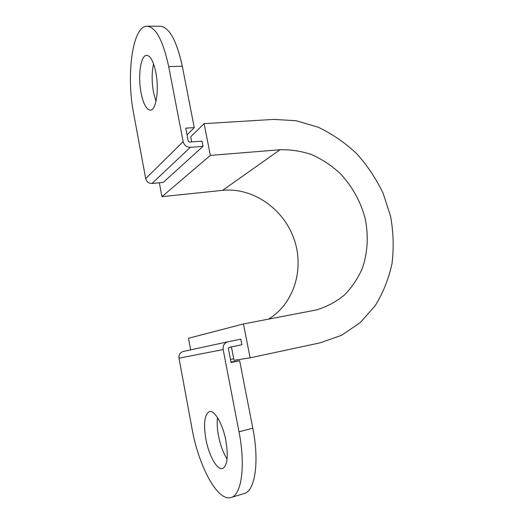 <?xml version="1.0" encoding="UTF-8"?>
<svg xmlns="http://www.w3.org/2000/svg" width="524" height="524" viewBox="0 0 524 524"><rect width="100%" height="100%" fill="white"/><g stroke="black" fill="none" stroke-linecap="round" stroke-linejoin="round"><path stroke-width="0.79" d="M227.089 459.017C223.204 452.913 220.335 445.151 218.475 435.739C217.198 428.842 216.871 422.803 217.493 417.621M205.853 439.007C203.338 423.418 204.53 414.301 209.43 411.635C214.552 409.866 222.877 424.171 225.936 440.939C228.457 456.745 227.318 465.941 222.517 468.535C217.015 470.408 208.735 455.225 205.853 439.007M155.975 101.394L153.499 92.335C151.678 81.908 151.698 72.417 153.571 63.863M141.067 92.833C137.727 76.19 140.674 54.948 146.713 55.302C150.486 55.754 153.532 61.459 155.838 72.423C159.335 89.742 156.034 110.662 150.323 110.164C146.406 109.66 143.314 103.883 141.067 92.833M229.04 347.373L241.852 344.753L240.765 339.198L227.888 341.779C224.344 342.932 222.772 345.519 223.165 349.547L238.996 431.789L252.797 428.2L239.651 360.709L231.077 362.543L228.359 348.48L229.04 347.373M227.776 341.805L183.217 351.48C180.079 352.495 178.671 354.728 178.979 358.187L192.053 428.75C198.491 465.535 217.512 501.933 231.018 497.512C241.557 495.259 245.749 465.705 238.996 431.789M147.093 26.2L160.18 26.2C169.304 27.196 176.68 40.544 182.306 66.247L168.695 66.581C163.102 40.662 155.903 27.202 147.093 26.2C132.343 25.722 126.068 75.548 133.62 113.413L145.705 178.632C146.628 181.835 148.724 183.446 151.993 183.466L163.239 182.391L203.05 146.373L202.028 141.159L189.315 142.07L188.286 141.257L185.758 128.151L194.26 127.62L187.048 134.825M168.695 66.581L183.138 141.624C184.225 145.325 186.623 147.231 190.33 147.329L203.05 146.373M182.306 66.247L194.26 127.62M231.018 497.512L244.158 493.562C255.064 491.191 259.57 461.795 252.797 428.2M239.651 360.709L230.973 362.025M230.488 359.49L233.73 358.796M231.418 346.881L234.025 360.322L250.112 357.82L243.457 323.95L188.483 338.275L190.657 349.868M268.478 319.162C294.409 303.455 304.673 268.242 293.82 238.381C283.13 208.454 252.719 187.271 222.582 190.363L161.949 196.664L159.342 182.765M243.457 323.95L316.136 309.992C326.544 306.887 335.91 301.955 344.235 295.189C351.781 287.532 357.787 278.663 362.248 268.583C367.743 252.869 368.693 235.505 365.136 218.41C360.669 201.478 351.984 185.889 340.004 173.313C331.482 165.545 322.129 159.348 311.937 154.724C301.451 151.128 290.813 149.471 280.032 149.746L210.34 155.405L161.949 196.664M250.112 357.82L320.19 342.827L341.628 335.255L360.185 322.66L375.092 305.872C383.077 292.929 388.723 278.834 392.024 263.572C393.93 247.963 393.459 232.25 390.603 216.432L383.214 193.526C376.252 178.913 367.416 165.63 356.7 153.683C345.074 142.738 332.229 133.915 318.179 127.221L296.237 120.73L273.724 119.4L204.098 123.644L210.34 155.405M191.679 141.899L190.684 136.784L204.098 123.644M223.165 349.547L178.979 358.187M183.138 141.624L145.705 178.632M190.33 147.329L151.993 183.466M280.032 149.746L222.582 190.363M227.888 341.779L183.217 351.48"/></g></svg>
